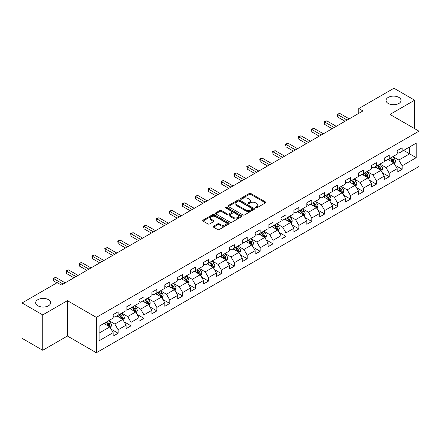 <?xml version="1.0" encoding="UTF-8"?>
<svg xmlns="http://www.w3.org/2000/svg" width="441" height="441" viewBox="0 0 441 441"><rect width="100%" height="100%" fill="white"/><g stroke="black" fill="none" stroke-linecap="round" stroke-linejoin="round"><path stroke-width="0.66" d="M255.697 207.854A0.805 0.463 0 0 0 256.833 207.854L265.465 202.871A1.147 0.661 0 0 0 265.802 202.402A1.147 0.661 0 0 0 265.465 201.934L250.841 193.489A1.147 0.661 0 0 0 249.215 193.489L240.588 198.472A0.805 0.463 0 0 0 240.351 198.803A0.805 0.463 0 0 0 240.588 199.128A0.805 0.463 0 0 0 241.723 199.128L242.842 198.483A3.677 2.122 0 0 1 248.04 198.483L249.259 199.189A3.677 2.122 0 0 1 250.334 200.688A3.677 2.122 0 0 1 249.259 202.187L248.14 202.832A0.805 0.463 0 0 0 247.903 203.163A0.805 0.463 0 0 0 248.14 203.488A0.805 0.463 0 0 0 249.275 203.488L250.394 202.843A3.677 2.122 0 0 1 255.593 202.843L256.811 203.549A3.677 2.122 0 0 1 257.886 205.048A3.677 2.122 0 0 1 256.811 206.553L255.697 207.198A0.805 0.463 0 0 0 255.46 207.524A0.805 0.463 0 0 0 255.697 207.854L255.697 207.198M48.449 299.671A7.491 4.322 0 0 0 40.285 298.733A7.491 4.322 0 0 0 35.66 302.73A7.491 4.322 0 0 0 37.854 305.784A7.491 4.322 0 0 0 46.018 306.721A7.491 4.322 0 0 0 50.643 302.73A7.491 4.322 0 0 0 48.449 299.671M398.84 97.373A7.491 4.322 0 0 0 390.676 96.436A7.491 4.322 0 0 0 386.051 100.432A7.491 4.322 0 0 0 388.245 103.492A7.491 4.322 0 0 0 396.409 104.429A7.491 4.322 0 0 0 401.034 100.432A7.491 4.322 0 0 0 398.84 97.373M213.554 226.222A1.147 0.661 0 0 0 213.218 226.696A1.147 0.661 0 0 0 213.554 227.165L217.661 229.529A1.147 0.661 0 0 0 219.282 229.529L228.868 223.995A1.147 0.661 0 0 0 229.204 223.526A1.147 0.661 0 0 0 228.868 223.058L214.249 214.618A1.147 0.661 0 0 0 212.623 214.618L203.036 220.153A1.147 0.661 0 0 0 202.7 220.621A1.147 0.661 0 0 0 203.036 221.09L207.992 223.951A1.147 0.661 0 0 0 209.618 223.951L213.72 221.58A1.147 0.661 0 0 0 214.056 221.112A1.147 0.661 0 0 0 213.72 220.643L211.261 219.227A3.07 1.775 0 0 1 210.363 217.97A3.07 1.775 0 0 1 212.259 216.333A3.07 1.775 0 0 1 215.605 216.718L225.235 222.275A3.07 1.775 0 0 1 226.134 223.526A3.07 1.775 0 0 1 224.237 225.169A3.07 1.775 0 0 1 220.886 224.783L219.282 223.857A1.147 0.661 0 0 0 217.661 223.857L213.554 226.222L213.554 227.165M67.401 300.674L42.738 314.913L22.05 302.967L22.05 338.324L42.738 350.27L67.401 336.031L96.364 352.75L96.364 317.393L67.401 300.674L67.401 336.031M414.645 128.667L414.645 100.19L389.987 114.428L418.95 131.153L96.364 317.393M414.645 100.19L393.956 88.25L358.787 108.552L358.787 113.331M22.05 302.967L57.22 282.659L61.36 285.051L362.926 110.945L358.787 108.552M242.919 214.943A1.147 0.661 0 0 0 244.546 214.943L254.132 209.409A1.147 0.661 0 0 0 254.468 208.94A1.147 0.661 0 0 0 254.132 208.472L239.507 200.032A1.147 0.661 0 0 0 237.886 200.032L228.3 205.567A1.147 0.661 0 0 0 227.964 206.035A1.147 0.661 0 0 0 228.3 206.504L242.919 214.943M225.82 208.025A0.805 0.463 0 0 1 226.635 208.141L226.635 207.182L241.497 215.765A1.147 0.661 0 0 1 241.833 216.233A1.147 0.661 0 0 1 241.497 216.702L231.916 222.236A1.147 0.661 0 0 1 230.29 222.236L215.666 213.797L219.772 211.448L219.772 210.489L215.666 212.86A1.147 0.661 0 0 0 215.329 213.328A1.147 0.661 0 0 0 215.666 213.797L215.666 212.86M219.772 211.448A1.147 0.661 0 0 1 221.393 211.448L221.393 210.489A1.147 0.661 0 0 0 219.772 210.489M221.393 210.489L227.324 213.913A1.147 0.661 0 0 0 228.951 213.913L231.668 212.341A1.147 0.661 0 0 0 232.005 211.873A1.147 0.661 0 0 0 231.668 211.404L225.5 207.838A0.805 0.463 0 0 1 225.263 207.513A0.805 0.463 0 0 1 225.759 207.083A0.805 0.463 0 0 1 226.635 207.182M96.364 352.75L418.95 166.511L418.95 131.153M111.22 329.267L118.133 333.258L118.133 329.769L126.076 325.182L126.076 328.672L131.038 325.805L131.038 322.316L138.987 317.729L138.987 321.219L143.948 318.352L143.948 314.863L151.897 310.277L151.897 313.766L156.858 310.899L156.858 307.41L164.807 302.824L164.807 306.313L169.768 303.447L169.768 299.957L177.717 295.371L177.717 298.86L182.679 295.994L182.679 292.504L190.622 287.918L190.622 291.402L195.589 288.535L195.589 285.051L203.533 280.465L203.533 283.949L208.499 281.082L208.499 277.598L216.443 273.007L216.443 276.496L221.41 273.629L221.41 270.14L229.353 265.554L229.353 269.043L234.32 266.177L234.32 262.687L242.263 258.101L242.263 261.59L247.23 258.724L247.23 255.234L255.174 250.648L255.174 254.137L260.14 251.271L260.14 247.781L268.084 243.195L268.084 246.684L273.051 243.818L273.051 240.328L280.994 235.742L280.994 239.231L285.961 236.365L285.961 232.876L293.904 228.289L293.904 231.779L298.871 228.907L298.871 225.423L306.815 220.836L306.815 224.32L311.781 221.454L311.781 217.97L319.725 213.383L319.725 216.867L324.692 214.001L324.692 210.517L332.635 205.925L332.635 209.414L337.602 206.548L337.602 203.058L345.546 198.472L345.546 201.961L350.512 199.095L350.512 195.606L358.456 191.019L358.456 194.509L363.423 191.642L363.423 188.153L371.366 183.566L371.366 187.056L376.333 184.189L376.333 180.7L384.276 176.113L384.276 179.603L389.243 176.736L389.243 173.247L397.187 168.66L397.187 172.15L402.148 169.283L402.148 165.794L416.221 157.669L416.221 143.143L409.601 146.969L409.601 153.848L416.221 157.669M118.133 333.258L113.166 336.125L113.166 332.635L99.098 340.761L99.098 326.235L113.166 318.11L113.166 314.626L118.133 311.759L118.133 315.243L126.076 310.657L126.076 307.173L131.038 304.307L131.038 307.79L138.987 303.204L138.987 299.72L143.948 296.848L143.948 300.338L151.897 295.751L151.897 292.262L156.858 289.395L156.858 292.885L164.807 288.298L164.807 284.809L169.768 281.942L169.768 285.432L177.717 280.845L177.717 277.356L182.679 274.489L182.679 277.979L190.622 273.392L190.622 269.903L195.589 267.037L195.589 270.526L203.533 265.94L203.533 262.45L208.499 259.584L208.499 263.073L216.443 258.487L216.443 254.997L221.41 252.131L221.41 255.62L229.353 251.028L229.353 247.544L234.32 244.678L234.32 248.162L242.263 243.575L242.263 240.091L247.23 237.225L247.23 240.709L255.174 236.122L255.174 232.633L260.14 229.767L260.14 233.256L268.084 228.67L268.084 225.18L273.051 222.314L273.051 225.803L280.994 221.217L280.994 217.727L285.961 214.861L285.961 218.35L293.904 213.764L293.904 210.274L298.871 207.408L298.871 210.897L306.815 206.311L306.815 202.821L311.781 199.955L311.781 203.444L319.725 198.858L319.725 195.369L324.692 192.502L324.692 195.991L332.635 191.405L332.635 187.916L337.602 185.049L337.602 188.533L345.546 183.947L345.546 180.463L350.512 177.596L350.512 181.08L358.456 176.494L358.456 173.01L363.423 170.143L363.423 173.627L371.366 169.041L371.366 165.551L376.333 162.685L376.333 166.174L384.276 161.588L384.276 158.099L389.243 155.232L389.243 158.721L397.187 154.135L397.187 150.646L402.148 147.779L402.148 151.269L416.221 143.143M116.804 316.01L122.763 319.449L114.82 324.036L108.861 320.596M113.166 316.203L114.82 317.156L118.133 315.243M114.82 324.036L118.133 329.769M122.763 319.449L126.076 325.182M129.715 308.557L135.674 311.996L127.73 316.583L121.771 313.143M126.076 308.75L127.73 309.703L131.038 307.79M127.73 316.583L131.038 322.316M135.674 311.996L138.987 317.729M142.625 301.104L148.584 304.544L140.64 309.13L134.681 305.69M138.987 301.297L140.64 302.25L143.948 300.338M140.64 309.13L143.948 314.863M148.584 304.544L151.897 310.277M155.535 293.651L161.494 297.091L153.551 301.677L147.592 298.237M151.897 293.838L153.551 294.797L156.858 292.885M153.551 301.677L156.858 307.41M161.494 297.091L164.807 302.824M168.445 286.198L174.404 289.638L166.461 294.224L160.502 290.784M164.807 286.385L166.461 287.345L169.768 285.432M166.461 294.224L169.768 299.957M174.404 289.638L177.717 295.371M181.356 278.745L187.315 282.185L179.371 286.771L173.412 283.331M177.717 278.933L179.371 279.892L182.679 277.979M179.371 286.771L182.679 292.504M187.315 282.185L190.622 287.918M194.266 271.287L200.225 274.732L192.282 279.318L186.323 275.879M190.622 271.48L192.282 272.433L195.589 270.526M192.282 279.318L195.589 285.051M200.225 274.732L203.533 280.465M207.176 263.834L213.135 267.274L205.192 271.86L199.233 268.42M203.533 264.027L205.192 264.98L208.499 263.073M205.192 271.86L208.499 277.598M213.135 267.274L216.443 273.007M220.087 256.381L226.046 259.821L218.102 264.407L212.143 260.967M216.443 256.574L218.102 257.527L221.41 255.62M218.102 264.407L221.41 270.14M226.046 259.821L229.353 265.554M232.997 248.928L238.956 252.368L231.012 256.954L225.053 253.514M229.353 249.121L231.012 250.075L234.32 248.162M231.012 256.954L234.32 262.687M238.956 252.368L242.263 258.101M245.907 241.475L251.866 244.915L243.923 249.501L237.964 246.061M242.263 241.668L243.923 242.622L247.23 240.709M243.923 249.501L247.23 255.234M251.866 244.915L255.174 250.648M258.817 234.022L264.776 237.462L256.827 242.048L250.874 238.609M255.174 234.215L256.827 235.169L260.14 233.256M256.827 242.048L260.14 247.781M264.776 237.462L268.084 243.195M271.728 226.569L277.687 230.009L269.738 234.595L263.784 231.156M268.084 226.757L269.738 227.716L273.051 225.803M269.738 234.595L273.051 240.328M277.687 230.009L280.994 235.742M284.638 219.116L290.597 222.556L282.648 227.143L276.689 223.703M280.994 219.304L282.648 220.263L285.961 218.35M282.648 227.143L285.961 232.876M290.597 222.556L293.904 228.289M297.548 211.663L303.507 215.103L295.558 219.69L289.599 216.25M293.904 211.851L295.558 212.81L298.871 210.897M295.558 219.69L298.871 225.423M303.507 215.103L306.815 220.836M310.458 204.205L316.412 207.645L308.468 212.237L302.509 208.791M306.815 204.398L308.468 205.352L311.781 203.444M308.468 212.237L311.781 217.97M316.412 207.645L319.725 213.383M323.369 196.752L329.322 200.192L321.379 204.778L315.42 201.339M319.725 196.945L321.379 197.899L324.692 195.991M321.379 204.778L324.692 210.517M329.322 200.192L332.635 205.925M336.274 189.299L342.233 192.739L334.289 197.325L328.33 193.886M332.635 189.492L334.289 190.446L337.602 188.533M334.289 197.325L337.602 203.058M342.233 192.739L345.546 198.472M349.184 181.846L355.143 185.286L347.199 189.873L341.24 186.433M345.546 182.039L347.199 182.993L350.512 181.08M347.199 189.873L350.512 195.606M355.143 185.286L358.456 191.019M362.094 174.393L368.053 177.833L360.11 182.42L354.151 178.98M358.456 174.586L360.11 175.54L363.423 173.627M360.11 182.42L363.423 188.153M368.053 177.833L371.366 183.566M375.004 166.941L380.963 170.38L373.02 174.967L367.061 171.527M371.366 167.133L373.02 168.087L376.333 166.174M373.02 174.967L376.333 180.7M380.963 170.38L384.276 176.113M387.915 159.488L393.874 162.927L385.93 167.514L379.971 164.074M384.276 159.675L385.93 160.634L389.243 158.721M385.93 167.514L389.243 173.247M393.874 162.927L397.187 168.66M403.642 150.409L409.601 153.848L398.84 160.061L392.881 156.621M397.187 152.222L398.84 153.181L402.148 151.269M398.84 160.061L402.148 165.794M42.738 314.913L42.738 350.27M99.098 333.115L109.853 326.902L103.894 323.462M109.853 326.902L113.166 332.635M395.241 165.292L402.148 169.283M382.33 172.745L389.243 176.736M369.42 180.198L376.333 184.189M356.51 187.651L363.423 191.642M343.6 195.104L350.512 199.095M330.689 202.557L337.602 206.548M317.779 210.015L324.692 214.001M304.869 217.468L311.781 221.454M291.959 224.921L298.871 228.907M279.048 232.374L285.961 236.365M266.138 239.827L273.051 243.818M253.228 247.28L260.14 251.271M240.323 254.733L247.23 258.724M227.413 262.186L234.32 266.177M214.502 269.638L221.41 273.629M201.592 277.097L208.499 281.082M188.682 284.55L195.589 288.535M175.772 292.003L182.679 295.994M162.861 299.456L169.768 303.447M149.951 306.908L156.858 310.899M137.041 314.361L143.948 318.352M124.13 321.814L131.038 325.805M256.017 207.965L256.811 207.507A3.677 2.122 0 0 0 257.886 206.008L257.886 205.048M250.334 200.688L250.334 201.642A3.677 2.122 0 0 1 249.259 203.147L248.459 203.604M265.449 202.877L250.841 194.448A1.147 0.661 0 0 0 249.215 194.448L240.907 199.244M254.132 208.472L254.132 209.409L239.507 200.986A1.147 0.661 0 0 0 237.886 200.986L228.317 206.515M252.098 209.271A0.805 0.463 0 0 0 252.335 208.94A0.805 0.463 0 0 0 252.098 208.615L239.265 201.206A0.805 0.463 0 0 0 238.129 201.206L236.949 201.884A3.677 2.122 0 0 0 235.874 203.384A3.677 2.122 0 0 0 236.949 204.889L245.725 209.949A3.677 2.122 0 0 0 250.923 209.949L252.098 209.271L252.098 210.225A0.805 0.463 0 0 0 252.335 209.899L252.335 208.94M235.874 203.384L235.874 204.343A3.677 2.122 0 0 0 236.949 205.842L236.949 204.889M252.098 210.225L250.923 210.908A3.677 2.122 0 0 1 245.725 210.908L236.949 205.842M221.393 211.448L227.324 214.872A1.147 0.661 0 0 0 228.951 214.872L231.668 213.301A1.147 0.661 0 0 0 232.005 212.827L232.005 211.873M226.635 208.141L241.486 216.713M233.476 217.468A3.07 1.775 0 0 0 236.828 217.848A3.07 1.775 0 0 0 238.724 216.211A3.07 1.775 0 0 0 237.826 214.96L234.43 212.997A1.147 0.661 0 0 0 232.809 212.997L230.086 214.569A1.147 0.661 0 0 0 229.75 215.037A1.147 0.661 0 0 0 230.086 215.506L233.476 217.468L233.476 218.422A3.07 1.775 0 0 0 236.828 218.808A3.07 1.775 0 0 0 238.724 217.165L238.724 216.211M229.75 215.037L229.75 215.996A1.147 0.661 0 0 0 230.086 216.465L230.086 215.506M233.476 218.422L230.086 216.465M226.134 223.526L226.134 224.486A3.07 1.775 0 0 1 224.237 226.123A3.07 1.775 0 0 1 220.886 225.737L219.282 224.811A1.147 0.661 0 0 0 217.661 224.811L213.571 227.17M210.363 217.97L210.363 218.923A3.07 1.775 0 0 0 211.261 220.18L211.261 219.227M213.703 221.591L211.261 220.18M228.851 224.006L214.249 215.572A1.147 0.661 0 0 0 212.623 215.572L203.053 221.095M394.53 164.058L395.511 161.577A3.104 1.792 -120 0 0 394.524 158.936L392.815 156.66M389.838 160.596L388.675 159.047M393.394 162.652L393.841 161.709A3.104 1.792 -120 0 0 392.953 159.846L391.244 157.564M390.467 158.016L392.363 160.546A1.582 0.91 60 0 1 392.65 161.026L393.841 161.709M390.252 158.137L391.955 160.419A3.104 1.792 60 0 1 392.848 162.282M347.117 120.068L337.624 114.588L339.697 113.392L349.184 118.872M345.049 121.264L337.624 116.975L337.624 114.588L337.172 114.324L339.697 113.392M337.624 116.975L337.172 114.324M381.619 171.51L382.601 169.03A3.104 1.792 -120 0 0 381.614 166.389L379.905 164.113M376.928 168.049L375.765 166.5M380.484 170.105L380.93 169.162A3.104 1.792 -120 0 0 380.043 167.299L378.334 165.017M377.557 165.469L379.453 167.999A1.582 0.91 60 0 1 379.74 168.479L380.93 169.162M377.342 165.59L379.051 167.872A3.104 1.792 60 0 1 379.938 169.735M368.709 178.963L369.69 176.488A3.104 1.792 -120 0 0 368.704 173.842L366.995 171.566M364.018 175.501L362.855 173.952M367.573 177.558L368.02 176.62A3.104 1.792 -120 0 0 367.132 174.752L365.424 172.475M364.646 172.922L366.543 175.452A1.582 0.91 60 0 1 366.829 175.931L368.02 176.62M364.431 173.048L366.14 175.325A3.104 1.792 60 0 1 367.028 177.194M334.206 127.521L324.714 122.041L326.787 120.845L336.274 126.33M332.139 128.717L324.714 124.428L324.714 122.041L324.262 121.777L326.787 120.845M324.714 124.428L324.262 121.777M321.296 134.974L311.804 129.494L313.876 128.303L323.369 133.783M319.229 136.17L311.804 131.887L311.804 129.494L311.352 129.235L313.876 128.303M311.804 131.887L311.352 129.235M355.799 186.422L356.786 183.941A3.104 1.792 -120 0 0 355.793 181.301L354.084 179.018M351.108 182.954L349.95 181.405M354.663 185.011L355.11 184.073A3.104 1.792 -120 0 0 354.222 182.205L352.513 179.928M351.736 180.375L353.632 182.905A1.582 0.91 60 0 1 353.919 183.384L355.11 184.073M351.521 180.501L353.23 182.778A3.104 1.792 60 0 1 354.117 184.647M342.889 193.875L343.875 191.394A3.104 1.792 -120 0 0 342.883 188.754L341.174 186.471M338.197 190.407L337.04 188.858M341.753 192.463L342.199 191.526A3.104 1.792 -120 0 0 341.312 189.658L339.603 187.381M338.826 187.827L340.722 190.358A1.582 0.91 60 0 1 341.009 190.837L342.199 191.526M338.611 187.954L340.32 190.231A3.104 1.792 60 0 1 341.207 192.1M329.978 201.328L330.965 198.847A3.104 1.792 -120 0 0 329.973 196.206L328.264 193.924M325.287 197.866L324.129 196.317M328.843 199.916L329.289 198.979A3.104 1.792 -120 0 0 328.402 197.116L326.693 194.834M325.916 195.28L327.812 197.811A1.582 0.91 60 0 1 328.098 198.29L329.289 198.979M325.701 195.407L327.409 197.689A3.104 1.792 60 0 1 328.297 199.553M308.386 142.426L298.893 136.947L300.966 135.756L310.458 141.236M306.319 143.623L298.893 139.339L298.893 136.947L298.441 136.688L300.966 135.756M298.893 139.339L298.441 136.688M295.476 149.885L285.983 144.4L288.056 143.209L297.548 148.689M293.408 151.076L285.983 146.792L285.983 144.4L285.531 144.141L288.056 143.209M285.983 146.792L285.531 144.141M282.565 157.338L273.073 151.858L275.145 150.662L284.638 156.142M280.498 158.528L273.073 154.245L273.073 151.858L272.621 151.594L275.145 150.662M273.073 154.245L272.621 151.594M269.655 164.791L260.162 159.311L262.235 158.115L271.728 163.594M267.588 165.981L260.162 161.698L260.162 159.311L259.71 159.047L262.235 158.115M260.162 161.698L259.71 159.047M256.745 172.244L247.258 166.764L249.325 165.568L258.817 171.047M254.678 173.44L247.258 169.151L247.258 166.764L246.8 166.5L249.325 165.568M247.258 169.151L246.8 166.5M243.84 179.696L234.347 174.217L236.415 173.021L245.907 178.5M241.767 180.893L234.347 176.604L234.347 174.217L233.89 173.952L236.415 173.021M234.347 176.604L233.89 173.952M230.93 187.149L221.437 181.67L223.504 180.474L232.997 185.953M228.857 188.346L221.437 184.057L221.437 181.67L220.98 181.405L223.504 180.474M221.437 184.057L220.98 181.405M218.019 194.602L208.527 189.123L210.594 187.927L220.087 193.412M215.947 195.798L208.527 191.51L208.527 189.123L208.069 188.858L210.594 187.927M208.527 191.51L208.069 188.858M205.109 202.055L195.617 196.576L197.684 195.385L207.176 200.864M203.036 203.251L195.617 198.968L195.617 196.576L195.159 196.317L197.684 195.385M195.617 198.968L195.159 196.317M192.199 209.508L182.706 204.029L184.773 202.838L194.266 208.317M190.126 210.704L182.706 206.421L182.706 204.029L182.249 203.77L184.773 202.838M182.706 206.421L182.249 203.77M179.289 216.966L169.796 211.482L171.863 210.291L181.356 215.77M177.216 218.157L169.796 213.874L169.796 211.482L169.338 211.222L171.863 210.291M169.796 213.874L169.338 211.222M166.378 224.419L156.886 218.94L158.953 217.744L168.445 223.223M164.306 225.61L156.886 221.327L156.886 218.94L156.428 218.675L158.953 217.744M156.886 221.327L156.428 218.675M153.468 231.872L143.975 226.393L146.043 225.197L155.535 230.676M151.401 233.063L143.975 228.78L143.975 226.393L143.518 226.128L146.043 225.197M143.975 228.78L143.518 226.128M140.558 239.325L131.065 233.846L133.132 232.65L142.625 238.129M138.491 240.521L131.065 236.233L131.065 233.846L130.608 233.581L133.132 232.65M131.065 236.233L130.608 233.581M127.647 246.778L118.155 241.299L120.222 240.102L129.715 245.582M125.58 247.974L118.155 243.686L118.155 241.299L117.697 241.034L120.222 240.102M118.155 243.686L117.697 241.034M114.737 254.231L105.245 248.752L107.312 247.555L116.804 253.035M112.67 255.427L105.245 251.138L105.245 248.752L104.793 248.487L107.312 247.555M105.245 251.138L104.793 248.487M101.827 261.684L92.334 256.204L94.402 255.008L103.894 260.493M99.76 262.88L92.334 258.591L92.334 256.204L91.882 255.94L94.402 255.008M92.334 258.591L91.882 255.94M88.917 269.137L79.424 263.657L81.491 262.467L90.984 267.946M86.849 270.333L79.424 266.05L79.424 263.657L78.972 263.398L81.491 262.467M79.424 266.05L78.972 263.398M317.068 208.78L318.055 206.3A3.104 1.792 -120 0 0 317.062 203.659L315.354 201.377M312.377 205.319L311.219 203.77M315.932 207.369L316.379 206.432A3.104 1.792 -120 0 0 315.491 204.569L313.783 202.287M313.005 202.733L314.902 205.263A1.582 0.91 60 0 1 315.188 205.743L316.379 206.432M312.79 202.86L314.499 205.142A3.104 1.792 60 0 1 315.387 207.005M304.158 216.233L305.144 213.753A3.104 1.792 -120 0 0 304.152 211.112L302.443 208.83M299.467 212.771L298.309 211.222M303.022 214.822L303.469 213.885A3.104 1.792 -120 0 0 302.581 212.022L300.872 209.74M300.095 210.186L301.991 212.716A1.582 0.91 60 0 1 302.278 213.196L303.469 213.885M299.88 210.313L301.589 212.595A3.104 1.792 60 0 1 302.476 214.458M291.247 223.686L292.234 221.206A3.104 1.792 -120 0 0 291.242 218.565L289.533 216.288M286.556 220.224L285.399 218.675M290.117 222.275L290.558 221.338A3.104 1.792 -120 0 0 289.671 219.475L287.962 217.192M287.185 217.645L289.081 220.169A1.582 0.91 60 0 1 289.368 220.654L290.558 221.338M286.97 217.766L288.679 220.048A3.104 1.792 60 0 1 289.566 221.911M278.337 231.139L279.324 228.659A3.104 1.792 -120 0 0 278.332 226.018L276.623 223.741M273.646 227.677L272.488 226.128M277.207 229.733L277.648 228.791A3.104 1.792 -120 0 0 276.761 226.928L275.052 224.645M274.274 225.097L276.171 227.628A1.582 0.91 60 0 1 276.457 228.107L277.648 228.791M274.059 225.219L275.768 227.501A3.104 1.792 60 0 1 276.656 229.364M265.427 238.592L266.414 236.111A3.104 1.792 -120 0 0 265.421 233.471L263.712 231.194M260.736 235.13L259.578 233.581M264.297 237.186L264.738 236.244A3.104 1.792 -120 0 0 263.85 234.38L262.141 232.098M261.364 232.55L263.26 235.081A1.582 0.91 60 0 1 263.547 235.56L264.738 236.244M261.149 232.672L262.858 234.954A3.104 1.792 60 0 1 263.746 236.817M252.517 246.045L253.503 243.57A3.104 1.792 -120 0 0 252.511 240.929L250.808 238.647M247.825 242.583L246.668 241.034M251.387 244.639L251.828 243.702A3.104 1.792 -120 0 0 250.94 241.833L249.231 239.557M248.454 240.003L250.35 242.533A1.582 0.91 60 0 1 250.637 243.013L251.828 243.702M248.239 240.13L249.948 242.407A3.104 1.792 60 0 1 250.835 244.275M239.606 253.503L240.593 251.023A3.104 1.792 -120 0 0 239.601 248.382L237.897 246.1M234.915 250.036L233.758 248.487M238.476 252.092L238.917 251.155A3.104 1.792 -120 0 0 238.03 249.286L236.321 247.01M235.544 247.456L237.44 249.986A1.582 0.91 60 0 1 237.727 250.466L238.917 251.155M235.329 247.583L237.037 249.86A3.104 1.792 60 0 1 237.925 251.728M226.696 260.956L227.683 258.476A3.104 1.792 -120 0 0 226.691 255.835L224.987 253.553M222.005 257.489L220.847 255.94M225.566 259.545L226.007 258.608A3.104 1.792 -120 0 0 225.119 256.739L223.411 254.463M222.633 254.909L224.53 257.439A1.582 0.91 60 0 1 224.816 257.919L226.007 258.608M222.418 255.036L224.127 257.312A3.104 1.792 60 0 1 225.015 259.181M213.786 268.409L214.773 265.929A3.104 1.792 -120 0 0 213.786 263.288L212.077 261.006M209.1 264.947L207.937 263.398M212.656 266.998L213.097 266.061A3.104 1.792 -120 0 0 212.209 264.198L210.5 261.915M209.723 262.362L211.619 264.892A1.582 0.91 60 0 1 211.906 265.372L213.097 266.061M209.508 262.489L211.217 264.771A3.104 1.792 60 0 1 212.104 266.634M200.881 275.862L201.862 273.381A3.104 1.792 -120 0 0 200.875 270.741L199.167 268.459M196.19 272.4L195.027 270.851M199.745 274.451L200.186 273.514A3.104 1.792 -120 0 0 199.299 271.65L197.59 269.368M196.818 269.815L198.709 272.345A1.582 0.91 60 0 1 198.996 272.825L200.186 273.514M196.598 269.942L198.307 272.224A3.104 1.792 60 0 1 199.194 274.087M187.971 283.315L188.952 280.834A3.104 1.792 -120 0 0 187.965 278.194L186.256 275.912M183.28 279.853L182.116 278.304M186.835 281.904L187.276 280.967A3.104 1.792 -120 0 0 186.389 279.103L184.685 276.821M183.908 277.273L185.799 279.798A1.582 0.91 60 0 1 186.085 280.278L187.276 280.967M183.688 277.395L185.396 279.677A3.104 1.792 60 0 1 186.284 281.54M175.06 290.768L176.042 288.287A3.104 1.792 -120 0 0 175.055 285.647L173.346 283.37M170.369 287.306L169.206 285.757M173.925 289.357L174.366 288.42A3.104 1.792 -120 0 0 173.478 286.556L171.775 284.274M170.998 284.726L172.889 287.251A1.582 0.91 60 0 1 173.175 287.736L174.366 288.42M170.777 284.847L172.486 287.13A3.104 1.792 60 0 1 173.374 288.993M162.15 298.221L163.131 295.74A3.104 1.792 -120 0 0 162.145 293.1L160.436 290.823M157.459 294.759L156.296 293.21M161.015 296.815L161.461 295.872A3.104 1.792 -120 0 0 160.568 294.009L158.865 291.727M158.087 292.179L159.978 294.709A1.582 0.91 60 0 1 160.27 295.189L161.461 295.872M157.867 292.3L159.576 294.582A3.104 1.792 60 0 1 160.463 296.446M149.24 305.674L150.221 303.199A3.104 1.792 -120 0 0 149.234 300.553L147.526 298.276M144.549 302.212L143.386 300.663M148.104 304.268L148.551 303.325A3.104 1.792 -120 0 0 147.663 301.462L145.954 299.18M145.177 299.632L147.068 302.162A1.582 0.91 60 0 1 147.36 302.642L148.551 303.325M144.962 299.753L146.666 302.035A3.104 1.792 60 0 1 147.553 303.904M136.33 313.127L137.311 310.651A3.104 1.792 -120 0 0 136.324 308.011L134.615 305.729M131.639 309.665L130.475 308.116M135.194 311.721L135.641 310.784A3.104 1.792 -120 0 0 134.753 308.915L133.044 306.638M132.267 307.085L134.163 309.615A1.582 0.91 60 0 1 134.45 310.095L135.641 310.784M132.052 307.212L133.755 309.488A3.104 1.792 60 0 1 134.643 311.357M123.419 320.585L124.401 318.104A3.104 1.792 -120 0 0 123.414 315.464L121.705 313.182M118.728 317.118L117.565 315.569M122.284 319.174L122.73 318.237A3.104 1.792 -120 0 0 121.843 316.368L120.134 314.091M119.357 314.538L121.253 317.068A1.582 0.91 60 0 1 121.54 317.548L122.73 318.237M119.142 314.665L120.845 316.941A3.104 1.792 60 0 1 121.738 318.81M76.006 276.59L66.514 271.11L68.587 269.92L78.074 275.399M73.939 277.786L66.514 273.503L66.514 271.11L66.062 270.851L68.587 269.92M66.514 273.503L66.062 270.851M110.509 328.038L111.49 325.557A3.104 1.792 -120 0 0 110.504 322.917L108.795 320.635M105.818 324.57L104.655 323.027M109.374 326.627L109.82 325.69A3.104 1.792 -120 0 0 108.933 323.821L107.224 321.544M106.446 321.991L108.343 324.521A1.582 0.91 60 0 1 108.629 325L109.82 325.69M106.231 322.117L107.94 324.394A3.104 1.792 60 0 1 108.828 326.263M63.096 284.048L53.604 278.563L55.676 277.372L65.169 282.852M56.889 282.852L53.604 280.956L53.604 278.563L53.152 278.304L55.676 277.372M53.604 280.956L53.152 278.304M256.811 207.507L256.811 206.553M248.14 203.488L248.14 202.832M249.259 203.147L249.259 202.187M240.588 199.128L240.588 198.472M249.215 194.448L249.215 193.489M250.841 194.448L250.841 193.489M265.465 202.871L265.465 201.934M228.3 206.504L228.3 205.567M237.886 200.986L237.886 200.032M239.507 200.986L239.507 200.032M245.725 210.908L245.725 209.949M250.923 210.908L250.923 209.949M227.324 214.872L227.324 213.913M228.951 214.872L228.951 213.913M231.668 213.301L231.668 212.341M241.497 216.702L241.497 215.765M217.661 224.811L217.661 223.857M219.282 224.811L219.282 223.857M220.886 225.737L220.886 224.783M213.72 221.58L213.72 220.643M203.036 221.09L203.036 220.153M212.623 215.572L212.623 214.618M214.249 215.572L214.249 214.618M228.868 223.995L228.868 223.058M393.57 162.751L395.494 161.638M392.953 159.846L394.524 158.936M390.743 161.119L391.955 160.419M380.66 170.204L382.584 169.09M380.043 167.299L381.614 166.389M377.832 168.572L379.051 167.872M367.75 177.657L369.674 176.543M367.132 174.752L368.704 173.842M364.928 176.025L366.14 175.325M354.84 185.11L356.763 184.002M354.222 182.205L355.793 181.301M352.017 183.478L353.23 182.778M341.929 192.563L343.853 191.455M341.312 189.658L342.883 188.754M339.107 190.931L340.32 190.231M329.019 200.016L330.943 198.908M328.402 197.116L329.973 196.206M326.197 198.389L327.409 197.689M316.109 207.468L318.033 206.36M315.491 204.569L317.062 203.659M313.286 205.842L314.499 205.142M303.199 214.927L305.122 213.813M302.581 212.022L304.152 211.112M300.376 213.295L301.589 212.595M290.288 222.38L292.212 221.266M289.671 219.475L291.242 218.565M287.466 220.748L288.679 220.048M277.378 229.833L279.302 228.719M276.761 226.928L278.332 226.018M274.556 228.201L275.768 227.501M264.468 237.286L266.392 236.172M263.85 234.38L265.421 233.471M261.645 235.654L262.858 234.954M251.557 244.738L253.481 243.625M250.94 241.833L252.511 240.929M248.735 243.107L249.948 242.407M238.647 252.191L240.571 251.083M238.03 249.286L239.601 248.382M235.825 250.56L237.037 249.86M225.737 259.644L227.661 258.536M225.119 256.739L226.691 255.835M222.914 258.013L224.127 257.312M212.827 267.097L214.75 265.989M212.209 264.198L213.786 263.288M210.004 265.471L211.217 264.771M199.916 274.55L201.84 273.442M199.299 271.65L200.875 270.741M197.094 272.924L198.307 272.224M187.006 282.008L188.93 280.895M186.389 279.103L187.965 278.194M184.184 280.377L185.396 279.677M174.096 289.461L176.025 288.348M173.478 286.556L175.055 285.647M171.273 287.83L172.486 287.13M161.191 296.914L163.115 295.801M160.568 294.009L162.145 293.1M158.363 295.283L159.576 294.582M148.281 304.367L150.205 303.254M147.663 301.462L149.234 300.553M145.453 302.735L146.666 302.035M135.37 311.82L137.294 310.707M134.753 308.915L136.324 308.011M132.543 310.188L133.755 309.488M122.46 319.273L124.384 318.165M121.843 316.368L123.414 315.464M119.632 317.641L120.845 316.941M109.55 326.726L111.474 325.618M108.933 323.821L110.504 322.917M106.722 325.094L107.94 324.394"/></g></svg>
